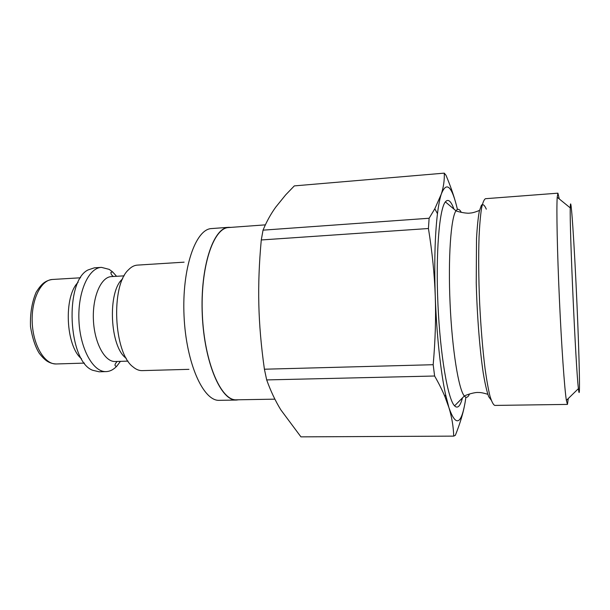 <?xml version="1.0" encoding="UTF-8"?>
<svg xmlns="http://www.w3.org/2000/svg" width="610" height="610" viewBox="0 0 610 610"><rect width="100%" height="100%" fill="white"/><g stroke="black" fill="none" stroke-linecap="round" stroke-linejoin="round"><path stroke-width="0.91" d="M455.037 200.377C452.811 192.722 449.799 184.35 445.986 175.253L444.271 173.141C444.568 180.057 443.577 187.041 441.289 194.102L434.808 208.78L429.12 218.25L263.04 230.153C266.539 221.682 270.771 214.011 275.743 207.141L285.663 194.887L294.317 185.898L444.271 173.141M428.433 228.514C432.246 252.197 434.518 274.729 435.258 296.109C436.028 317.474 435.334 340.342 433.176 364.711L264.412 369.218C261.156 346.282 259.296 324.711 258.831 304.52C258.335 284.321 259.151 262.803 261.278 239.966L428.433 228.514L429.12 218.25M434.617 376.012C438.887 383.484 442.311 390.331 444.888 396.553L448.914 407.602C451.819 417.019 453.421 426.535 453.718 436.127L300.936 436.859L280.844 409.867C275.415 401.037 270.695 391.056 266.684 379.916L434.617 376.012L433.176 364.711M453.718 436.127L455.357 435.296C459.704 424.415 462.738 414.602 464.462 405.863M266.684 379.916L264.412 369.218M261.278 239.966L263.04 230.153M465.918 397.24L465.056 402.722C461.038 425.063 455.655 426.687 448.914 407.602L445.636 394.815C440.656 372.092 436.554 333.99 435.258 296.109C434.19 262.392 434.93 234.919 437.469 213.691C438.529 205.196 439.802 198.662 441.289 194.102C446.52 180.85 451.903 185.966 457.447 209.451M576.946 303.658C579.386 358.2 580.438 406.962 578.425 388.623C575.886 369.751 569.443 226.928 570.274 207.903C570.655 188.078 574.429 245.357 576.946 303.658M559.271 198.944L557.929 193.172L557.204 197.266C556.404 208.91 557.243 251.404 559.393 298.938C561.535 346.465 564.524 388.867 566.37 400.396L567.452 404.407L568.276 398.528M567.452 404.407L494.794 405.421C493.269 404.773 491.66 401.654 489.967 396.065C488.267 389.043 486.612 379.771 485.003 368.257C482.632 349.088 480.84 327.181 479.62 302.537C478.614 277.885 478.431 255.903 479.063 236.596C479.628 224.983 480.444 215.604 481.503 208.46C482.685 202.733 484.004 199.485 485.476 198.7L557.929 193.172M462.441 397.911C460.26 406.245 457.637 408.898 454.572 405.863C447.862 399.214 440.237 355.493 437.95 304.413C435.624 253.341 439.284 209.108 445.369 201.879C448.152 198.585 451.003 200.987 453.924 209.093M274.896 399.161L236.436 399.817C221.14 400.953 204.441 362.675 202.375 315.042C200.141 267.416 213.325 227.789 228.666 227.545L265.373 224.854M230.877 227.385L228.643 227.316C213.264 227.56 200.042 267.287 202.284 315.042C204.35 362.813 221.094 401.182 236.436 400.046L238.655 399.779M184.106 262.17L137.38 265.114C134.284 265.312 131.348 266.844 128.565 269.719C110.616 285.503 113.643 352.717 132.942 366.823C135.977 369.431 139.042 370.697 142.138 370.621L188.94 369.34M78.11 282.308C63.425 296.445 65.659 346.068 81.557 358.825M116.579 276.292L112.575 271.862L109.205 269.376L101.451 267.371L94.443 267.813L88.053 269.94C64.363 281.24 67.962 361.128 92.583 370.247L99.133 371.795L106.148 371.604C110.006 371.444 113.567 369.622 116.83 366.13L120.414 361.356M101.451 267.371C88.557 267.775 77.584 292.198 78.949 320.608C80.146 349.027 93.269 372.367 106.148 371.604M124.181 275.842L111.394 276.604C101.008 276.917 92.301 296.887 93.406 319.953C94.382 343.034 104.851 362.134 115.221 361.517L128.024 361.12M122.694 278.816C107.246 291.123 109.785 347.425 126.278 358.299M491.21 400.129L488.656 396.607C486.856 391.589 485.064 383.85 483.295 373.373C479.818 350.407 477.096 315.988 476.235 282.941L476.509 238.906C477.165 227.042 478.103 217.785 479.33 211.129L481.435 205.158C482.99 203.839 484.607 205.173 486.3 209.161M469.502 393.976C467.962 397.575 466.238 398.254 464.332 395.997C458.628 389.515 452.147 349.827 450.096 303.864C447.999 257.908 450.882 217.8 455.983 210.824C457.675 208.414 459.452 208.933 461.312 212.371M236.436 400.046L219.402 400.335C203.427 401.471 186.088 363.346 184.037 315.866C181.81 268.4 195.642 228.864 211.647 228.559L228.643 227.316M52.521 279.464C49.235 279.837 46.246 281.05 43.554 283.101C41.236 284.954 38.758 288.034 36.112 292.32C31.911 302.224 30.035 313.662 30.5 326.647C32.36 337.955 35.235 346.762 39.124 353.083C41.907 356.743 44.538 359.42 47.023 361.12C49.883 362.935 52.986 363.88 56.333 363.964C44.759 364.62 33.184 345.664 32.231 322.713C31.118 299.777 40.931 279.86 52.521 279.464L80.589 277.786M445.636 394.815L444.888 396.553M437.469 213.691L434.808 208.78M570.274 207.903L557.204 197.266M578.425 388.623L566.37 400.396M454.572 405.863L464.332 395.997C466.978 394.54 475.243 392.085 478.324 392.504C480.444 392.382 483.6 392.985 487.794 394.319M445.369 201.879L455.983 210.824C458.75 212.036 467.199 213.744 470.226 213.05C472.346 212.981 475.442 212.097 479.498 210.389M56.333 363.964L84.432 363.102M113.376 276.483C111.706 275.339 110.875 273.974 110.89 272.388L112.575 271.862M117.211 361.455C114.718 364.056 114.337 365.672 116.075 366.305L116.83 366.13"/></g></svg>
